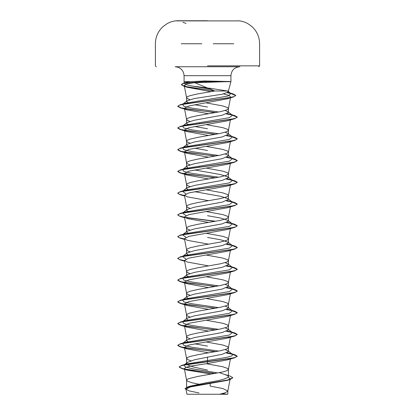 <?xml version="1.0" encoding="UTF-8"?>
<svg xmlns="http://www.w3.org/2000/svg" width="415" height="415" viewBox="0 0 415 415"><rect width="100%" height="100%" fill="white"/><g stroke="black" fill="none" stroke-linecap="round" stroke-linejoin="round"><path stroke-width="0.62" d="M238.371 20.89L176.629 20.89M207.5 20.75L176.629 20.75L207.5 20.75M188.151 394.25L226.849 394.25A119.095 119.095 0 0 0 222.419 393.607M184.841 83.016L186.247 82.362L190.48 81.631L204.937 80.972L230.232 81.542L194.739 82.699L214.804 90.999L228.416 90.999L230.927 81.631L230.232 81.631L230.927 81.631L230.927 75.675L184.073 75.675L230.927 75.675C231.456 70.249 234.434 67.272 239.86 66.742L175.14 66.742C180.567 67.272 183.544 70.249 184.073 75.675L184.073 81.631L190.48 81.631L184.073 81.631L184.597 83.586L186.776 84.826L192.337 86.092L207.5 87.923M230.263 81.719L204.709 81.719L204.958 82.341M188.955 103.257L186.584 101.592L187.056 100.855L194.35 98.531L222.29 94.226L228.416 91.912L227.404 90.999L208.698 88.058M227.404 90.999L228.416 90.999L228.416 91.912M187.808 387.055L190.06 386.163L207.5 382.5C220.189 380.56 227.161 378.62 228.416 376.67L227.742 375.606L219.514 372.665M198.614 384.129L192.114 382.786L187.222 381.069L186.657 379.927L188.348 378.781L197.545 376.493L222.886 371.918L226.652 370.777L228.343 369.63L227.778 368.489L222.886 366.772L206.25 363.706M207.5 370.107L192.716 366.824L188.177 365.179L186.584 363.54L187.258 362.477L194.702 359.727L222.3 354.254L228.416 351.541L227.944 350.805L225.132 349.575M191.009 360.77L188.348 359.909L186.594 358.591L187.222 357.621L189.992 356.475L197.545 354.763L220.344 350.758L226.652 349.041L228.343 347.9L227.778 346.753L222.886 345.036L206.297 341.981M188.597 342.204L186.584 340.674L187.056 339.937L194.365 337.587L222.284 332.524L228.416 329.806L227.944 329.069L225.132 327.84M189.868 338.707L187.222 337.603L186.584 336.747L187.222 335.885L189.992 334.744L197.545 333.027L220.344 329.022L226.652 327.305L228.343 326.164L227.778 325.018L222.886 323.301L206.297 320.245M188.944 320.598L186.584 318.938L187.056 318.201L194.36 315.851L222.295 310.788L228.416 308.07L227.944 307.333L225.132 306.104M189.868 316.972L187.222 315.867L186.584 315.011L187.222 314.15L189.992 313.009L197.545 311.292L220.344 307.287L226.652 305.57L228.343 304.428L227.778 303.282L222.886 301.57L206.297 298.51M188.597 298.733L186.584 297.202L187.056 296.466L194.365 294.116L222.29 289.053L228.416 286.334L227.944 285.603L225.132 284.374M189.868 295.241L187.222 294.131L186.584 293.275L187.222 292.419L189.992 291.273L197.545 289.556L220.344 285.551L226.652 283.839L228.343 282.693L227.778 281.552L222.886 279.835L206.297 276.774M188.944 277.127L186.584 275.467L187.056 274.735L194.37 272.385L222.29 267.317L228.416 264.599L227.944 263.867L225.132 262.638M189.868 273.506L187.222 272.401L186.584 271.54L187.222 270.684L189.992 269.537L197.545 267.825L220.344 263.821L226.652 262.104L228.343 260.957L227.778 259.816L222.886 258.099L206.297 255.038M188.597 255.267L186.584 253.736L187.056 253L194.365 250.65L222.295 245.581L228.416 242.868L227.944 242.132L220.64 239.782L207.5 237.432M189.868 251.77L187.222 250.665L186.584 249.804L187.222 248.948L189.992 247.802L197.545 246.09L220.344 242.085L226.652 240.368L228.343 239.227L227.778 238.08L222.886 236.363L206.297 233.308M188.597 233.531L186.584 232.001L187.056 231.264L194.36 228.914L222.284 223.851L228.416 221.133L227.944 220.396L220.635 218.046L207.5 215.696M189.868 230.035L187.222 228.93L186.584 228.074L187.222 227.213L189.992 226.071L197.545 224.354L220.344 220.349L226.652 218.632L228.343 217.491L227.778 216.345L222.886 214.633L206.291 211.572M188.597 211.795L186.584 210.265L187.056 209.528L194.365 207.178L222.295 202.115L228.416 199.397L227.944 198.661L220.635 196.316L194.708 191.689M189.868 208.304L187.222 207.194L186.584 206.338L187.222 205.477L189.992 204.336L197.545 202.619L220.344 198.614L226.652 196.902L228.343 195.756L227.778 194.614L222.886 192.897L206.297 189.837M188.597 190.06L186.584 188.529L187.056 187.798L194.36 185.448L222.29 180.38L228.416 177.662L227.944 176.93L220.64 174.58L194.708 169.953M189.868 186.568L187.222 185.458L186.584 184.602L187.222 183.746L189.992 182.6L197.545 180.883L220.344 176.883L226.652 175.166L228.343 174.02L227.778 172.879L222.886 171.162L206.297 168.101M188.597 168.324L186.584 166.794L187.056 166.062L194.36 163.712L222.284 158.649L228.416 155.931L227.944 155.194L225.132 153.965M189.868 164.833L187.222 163.728L186.584 162.867L187.222 162.011L189.992 160.864L197.545 159.153L220.344 155.148L226.652 153.431L228.343 152.284L227.778 151.143L222.886 149.426L206.297 146.365M188.944 146.723L186.584 145.063L187.056 144.327L194.36 141.977L222.295 136.909L228.416 134.195L227.944 133.459L225.132 132.229M189.868 143.097L187.222 141.992L186.584 141.131L187.222 140.275L189.992 139.134L197.545 137.417L220.344 133.412L226.652 131.695L228.343 130.554L227.778 129.407L222.886 127.69L206.297 124.635M188.95 124.988L186.584 123.328L187.056 122.591L194.365 120.241L222.29 115.178L228.416 112.46L227.949 111.723L225.132 110.494M189.868 121.362L187.222 120.257L186.584 119.401L187.222 118.54L189.992 117.398L197.545 115.681L220.344 111.677L226.652 109.959L228.343 108.818L227.778 107.672L222.886 105.96L205.897 102.832M207.5 346.105L194.708 343.827M199.921 275.69L199.314 275.581M199.921 188.752L199.314 188.643M199.921 167.017L199.314 166.913M207.5 150.495L194.708 148.217M199.921 145.286L199.314 145.177M207.5 128.759L194.708 126.487M199.921 123.551L199.314 123.442M207.5 107.029L194.64 104.736M189.868 99.626L187.222 98.521L186.584 97.665L187.222 96.809L189.992 95.663L197.545 93.946L214.804 90.999M228.141 377.276L230.195 378.786L227.379 380.363L190.386 386.941L185.998 389.182L188.918 390.837L199.018 392.969M215.66 394.25L186.973 394.25L185.998 389.182M227.83 391.013L227.83 394.25L219.649 394.25L225.506 392.689L227.83 391.013L222.834 388.544L210.12 386.08L210.182 383.543M207.5 356.973L207.5 363.53L190.9 366.087L185.93 367.363L184.348 368.639L186.9 370.071L210.415 373.967L210.405 374.299M227.944 350.805L232.452 354.327L231.99 355.837L226.927 357.351L186.33 364.017L184.462 364.749M187.258 362.471L184.016 365.034L185.391 367.016L193.629 368.997L217.984 372.966M227.985 375.798L228.416 376.67L228.416 369.345M179.187 366.876L181.277 365.729L187.305 364.396L234.817 357.72L237.271 356.122L235.004 357.481L228.551 358.84L181.63 365.439L179.187 366.876L182.299 368.52L190.833 370.164L215.302 373.459M225.527 374.688L230.237 376.156L232.862 377.733L227.628 380.01L187.902 386.847L185.09 388.58L186.081 389.618M179.187 367.057L181.843 368.572L214.726 373.557M232.862 377.733L229.967 379.59L189.94 386.469L185.09 388.58M194.739 82.699L186.817 83.752L184.229 85.485L187.419 87.311L210.95 91.658M223.685 93.935L228.981 95.44L230.652 96.949M215.079 112.683L180.183 107.776L177.729 106.359L179.399 105.192L184.239 104.025L233.251 97.027L227.462 98.78L188.887 105.965L184.436 108.253L187.362 109.918L208.704 113.767M215.079 134.419L180.183 129.506L177.729 128.095L179.446 126.912L184.405 125.729L234.817 118.643L227.643 120.781L188.939 127.685L184.431 129.988L187.362 131.648L208.704 135.503M215.079 156.154L180.183 151.242L177.729 149.831L179.446 148.648L184.405 147.465L234.817 140.374L227.643 142.516L188.939 149.421L184.426 151.719L187.357 153.384L208.704 157.233M215.079 177.885L180.183 172.977L177.729 171.561L179.446 170.383L184.405 169.201L234.817 162.109L227.643 164.252L188.944 171.151L184.431 173.454L187.357 175.12L208.704 178.969M184.525 195.683L180.183 194.713L177.729 193.297L179.446 192.114L184.405 190.936L234.817 183.845L227.643 185.987L188.939 192.887L184.431 195.19L187.357 196.855L208.704 200.704M184.525 217.413L180.183 216.443L177.729 215.032L179.446 213.85L184.405 212.667L234.817 205.581L227.643 207.723L188.934 214.622L184.431 216.926L187.357 218.586L208.704 222.44M184.525 239.149L180.183 238.179L177.729 236.768L179.446 235.585L184.405 234.402L234.817 227.311L227.643 229.454L188.934 236.358L184.431 238.656L187.362 240.321L208.704 244.176M184.525 260.885L180.183 259.915L177.729 258.498L179.446 257.321L184.405 256.138L234.817 249.047L227.643 251.189L188.934 258.094L184.431 260.392L187.357 262.057L208.704 265.906M215.079 286.558L180.183 281.65L177.729 280.234L179.446 279.051L184.405 277.874L234.817 270.782L227.638 272.925L188.939 279.824L184.431 282.127L187.357 283.793L208.704 287.642M215.079 308.293L180.183 303.386L177.729 301.97L179.446 300.787L184.405 299.604L234.817 292.518L227.633 294.66L188.934 301.56L184.431 303.863L187.357 305.528L208.704 309.377M215.079 330.029L180.183 325.116L177.729 323.705L179.446 322.522L184.405 321.34L234.817 314.248L227.643 316.396L188.939 323.295L184.436 325.599L187.357 327.259L208.704 331.113M230.574 336.461L227.643 338.126L188.939 345.031L184.431 347.329L187.367 348.994L208.704 352.843M228.406 369.454L230.569 358.197L227.643 359.862L207.5 363.53M232.452 354.327L227.394 352.626M218.71 351.09L192.275 347.277L183.918 345.368L182.548 343.459L187.056 339.937M183.025 343.163L184.919 342.442L229.298 335.055L232.452 332.591L227.394 330.89M218.71 329.354L192.275 325.542L183.918 323.633L182.548 321.729L187.056 318.201M183.025 321.428L184.919 320.707L229.298 313.32L232.452 310.861L227.389 309.154M218.71 307.619L192.275 303.806L183.918 301.897L182.548 299.993L187.056 296.466M183.025 299.692L184.919 298.971L229.298 291.584L232.452 289.125L227.394 287.424M218.71 285.883L192.275 282.07L183.918 280.167L182.548 278.257L187.056 274.735M182.584 278.232L184.919 277.236L229.298 269.854L232.452 267.39L227.394 265.688M185.915 259.043L182.548 256.522L187.056 253M182.584 256.496L184.919 255.5L229.298 248.118L232.452 245.654L227.389 243.953M185.915 237.307L182.548 234.786L187.056 231.264M183.025 234.491L184.919 233.77L229.298 226.383L232.452 223.918L227.394 222.217M185.92 215.572L182.548 213.056L187.056 209.528M183.025 212.755L184.919 212.034L229.298 204.647L232.452 202.188L227.394 200.487M185.925 193.836L182.548 191.32L187.056 187.793M183.025 191.019L184.919 190.298L229.298 182.911L232.452 180.452L227.394 178.751M218.71 177.21L192.275 173.397L183.918 171.494L182.548 169.585L187.056 166.062M183.025 169.284L184.919 168.563L229.298 161.181L232.452 158.717L227.394 157.015M218.71 155.48L192.275 151.662L183.918 149.758L182.548 147.849L187.056 144.327M182.584 147.823L184.919 146.827L229.298 139.445L232.452 136.981L227.389 135.28M218.71 133.744L192.275 129.931L183.918 128.022L182.548 126.113L184.919 125.097L229.298 117.71L232.452 115.251L227.394 113.544M218.71 112.008L192.275 108.196L183.918 106.287L182.548 104.383L187.056 100.855M183.025 104.082L184.919 103.361L228.136 96.015L230.88 93.567L228.126 92.405M210.706 89.178L192.337 86.092M237.271 356.122L234.817 354.711L226.403 353.072M215.686 351.655L189.572 348.455L180.852 346.857L177.729 345.259L180.183 343.843L230.59 336.752L235.554 335.569L237.271 334.391L234.817 332.975L226.403 331.336M215.686 329.92L189.577 326.719L180.852 325.121L177.729 323.524L180.183 322.107L230.59 315.016L235.554 313.839L237.271 312.656L234.817 311.24L232.099 310.586M231.975 310.56L226.403 309.6M215.686 308.184L189.577 304.989L180.857 303.386L177.729 301.788L180.183 300.372L230.59 293.286L235.554 292.103L237.271 290.92L234.817 289.504L232.099 288.85M231.975 288.824L226.403 287.865M215.686 286.449L189.577 283.253L180.857 281.655L177.729 280.052L180.183 278.636L230.59 271.55L235.554 270.367L237.271 269.185L234.817 267.774L232.099 267.115M231.975 267.089L226.403 266.129M184.488 260.698L179.467 259.51L177.729 258.322L180.183 256.906L230.59 249.814L235.549 248.632L237.271 247.454L234.817 246.038L232.099 245.384M231.975 245.358L226.403 244.399M184.488 238.962L179.467 237.774L177.729 236.586L180.183 235.17L230.59 228.079L235.549 226.901L237.271 225.719L234.817 224.302L232.099 223.649M231.975 223.623L226.403 222.663M215.686 221.247L184.597 217.247M184.488 217.227L179.467 216.039L177.729 214.851L180.183 213.435L230.59 206.348L235.549 205.166L237.271 203.983L234.817 202.567L232.099 201.913M231.975 201.887L226.403 200.927M184.488 195.491L179.467 194.303L177.729 193.115L180.183 191.699L230.59 184.613L235.549 183.43L237.271 182.247L234.817 180.831L232.099 180.177M231.975 180.151L226.403 179.192M215.686 177.776L189.577 174.58L180.857 172.982L177.729 171.379L180.183 169.963L230.59 162.877L235.549 161.694L237.271 160.517L234.817 159.101L232.099 158.442M231.975 158.416L226.403 157.461M215.686 156.045L189.577 152.845L180.857 151.247L177.729 149.649L180.188 148.233L230.59 141.142L235.549 139.959L237.271 138.781L234.812 137.365L232.099 136.711M231.975 136.685L226.403 135.726M215.686 134.31L189.577 131.109L180.857 129.511L177.729 127.913L180.188 126.497L230.59 119.406L235.549 118.228L237.271 117.046L234.812 115.629L232.099 114.976M231.975 114.95L226.403 113.99M215.686 112.574L189.577 109.378L180.857 107.776L177.729 106.178L180.188 104.762L229.428 97.738L234.117 96.565L235.73 95.393L233.095 93.883L227.679 92.695M214.249 90.74L191.372 87.638L183.995 86.087L181.386 84.53L183.554 83.145L204.709 81.542L183.964 83.218L181.386 84.53M237.271 356.303L232.416 354.301M215.079 351.764L180.183 346.852L177.729 345.436L179.446 344.258L184.41 343.075L234.817 335.984L237.271 334.573L232.416 332.565M234.817 314.248L237.271 312.837L232.416 310.835M234.817 292.518L237.271 291.102L232.421 289.099M234.817 270.782L237.271 269.366L232.421 267.364M234.817 249.047L237.271 247.636L232.421 245.628M234.817 227.311L237.271 225.9L232.421 223.893M215.079 221.356L184.831 217.47M234.817 205.581L237.271 204.164L232.421 202.162M234.817 183.845L237.271 182.429L232.421 180.426M234.817 162.109L237.271 160.693L232.421 158.691M234.817 140.374L237.271 138.963L232.421 136.955M234.817 118.643L237.271 117.227L232.421 115.225M233.251 97.027L235.73 95.575L230.771 93.484L227.41 92.83M214.788 90.989L183.995 86.263L181.386 84.712M230.232 81.542L204.709 81.542L204.937 80.972M233.749 43.751L213.227 43.751M223.239 43.751L227.866 43.751M207.5 65.85L259.603 65.85L207.5 65.85M201.783 43.751L181.246 43.751M187.129 43.751L191.772 43.751M238.371 20.75C241.738 21.03 244.892 21.99 247.838 23.639L251.889 26.534C256.911 31.177 259.479 36.914 259.603 43.751L259.603 65.85L258.711 66.742M228.416 351.541L228.416 347.609M228.416 329.806L228.416 325.879M228.416 308.07L228.416 304.143M228.416 286.334L228.416 282.408M228.416 264.599L228.416 260.672M228.416 242.868L228.416 238.936M228.416 221.133L228.416 217.206M228.416 199.397L228.416 195.47M228.416 177.662L228.416 173.735M228.416 155.931L228.416 151.999M228.416 134.195L228.416 130.269M228.416 112.46L228.416 108.533M186.584 388.331L186.584 380.213M186.584 363.54L186.584 358.477M186.584 340.305L186.584 336.747M186.584 318.938L186.584 315.011M186.584 296.839L186.584 293.275M186.584 275.104L186.584 271.54M186.584 253.368L186.584 249.804M186.584 231.632L186.584 228.074M186.584 209.897L186.584 206.338M186.584 188.166L186.584 184.602M186.584 166.431L186.584 162.867M186.584 144.695L186.584 141.131M186.584 122.959L186.584 119.401M186.584 101.224L186.584 97.665M230.195 378.786L227.819 391.122M190.06 386.163L187.902 386.847M186.33 364.017L181.63 365.439M181.843 368.572L186.9 370.071M229.967 379.59L227.379 380.368M184.229 85.485L186.594 97.774M230.481 97.857L228.406 108.642M184.431 108.253L186.594 119.51M230.569 119.121L228.406 130.377M184.431 129.988L186.594 141.245M230.569 140.856L228.406 152.113M184.431 151.719L186.594 162.981M230.569 162.592L228.406 173.844M184.431 173.454L186.594 184.711M230.569 184.322L228.406 195.579M184.431 195.19L186.594 206.447M230.569 206.058L228.406 217.315M184.431 216.926L186.594 228.183M230.569 227.794L228.406 239.05M184.431 238.661L186.594 249.918M230.569 249.524L228.406 260.786M184.431 260.392L186.594 271.649M230.569 271.26L228.406 282.516M184.431 282.127L186.594 293.384M230.569 292.995L228.406 304.252M184.431 303.863L186.594 315.12M230.569 314.731L228.406 325.988M184.431 325.599L186.594 336.856M230.569 336.461L228.406 347.723M184.431 347.329L186.594 358.591M184.348 368.639L186.594 380.322M186.247 82.362L183.554 83.145M230.081 353.31L234.817 354.711M184.919 342.442L180.183 343.843M230.081 331.575L234.817 332.975M184.919 320.707L180.183 322.107M230.081 309.839L234.817 311.24M184.919 298.971L180.183 300.372M230.081 288.103L234.817 289.504M184.919 277.236L180.183 278.636M230.081 266.368L234.817 267.774M184.919 255.5L180.183 256.906M230.081 244.637L234.817 246.038M184.919 233.77L180.183 235.17M230.081 222.902L234.817 224.302M184.919 212.034L180.183 213.435M230.081 201.166L234.817 202.567M184.919 190.298L180.183 191.699M230.081 179.43L234.817 180.831M184.919 168.563L180.183 169.963M230.081 157.695L234.817 159.101M184.919 146.827L180.188 148.233M230.081 135.964L234.812 137.365M184.919 125.097L180.188 126.497M230.081 114.229L234.812 115.629M184.919 103.361L180.188 104.762M228.307 92.462L233.095 93.883M232.452 332.591L227.944 329.069M232.452 310.861L227.944 307.333M232.452 289.125L227.944 285.603M232.452 267.39L227.944 263.867M232.452 245.654L227.944 242.132M232.452 223.918L227.944 220.396M232.452 202.188L227.944 198.661M232.452 180.452L227.944 176.93M232.452 158.717L227.944 155.194M232.452 136.981L227.944 133.459M182.548 126.113L187.056 122.591M232.452 115.251L227.949 111.723M230.88 93.567L228.074 91.383M187.419 87.311L183.995 86.263M187.362 109.918L180.183 107.776M187.362 131.654L180.183 129.506M187.357 153.384L180.183 151.242M187.357 175.12L180.183 172.977M184.587 196.015L180.183 194.713M184.587 217.751L180.183 216.443M184.587 239.481L180.183 238.179M184.587 261.217L180.183 259.915M187.357 283.793L180.183 281.65M187.357 305.528L180.183 303.386M187.357 327.259L180.183 325.116M227.643 338.126L234.817 335.984M187.367 348.999L180.183 346.852M227.643 359.862L234.817 357.72M176.629 20.75C173.263 21.03 170.109 21.99 167.162 23.639L163.111 26.534C158.089 31.177 155.521 36.914 155.397 43.751L155.397 65.85L156.289 66.742M186.029 23.411L182.922 22.306"/></g></svg>
